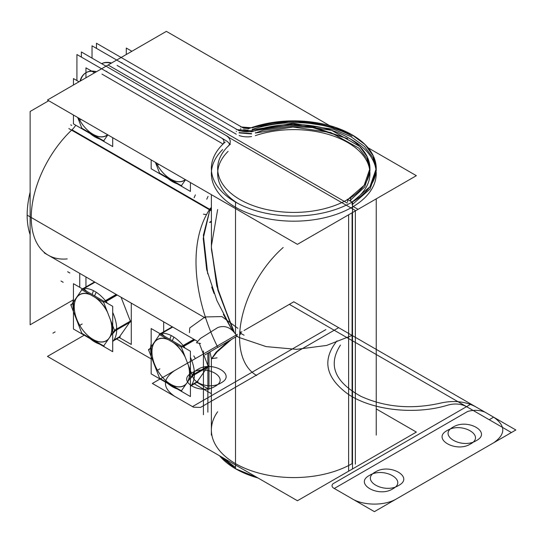 <?xml version="1.0" encoding="UTF-8"?>
<svg xmlns="http://www.w3.org/2000/svg" width="543" height="543" viewBox="0 0 543 543"><rect width="100%" height="100%" fill="white"/><g stroke="black" fill="none" stroke-linecap="round" stroke-linejoin="round"><path stroke-width="0.81" d="M84.185 335.214L47.458 356.412L297.435 500.741L358.068 465.738M116.623 338.968L151.164 358.909M194.34 383.833L211.376 393.675M217.655 411.764A82.427 47.594 0 0 0 248.002 469.546A82.427 47.594 0 0 0 352.095 463.634L352.095 212.788L352.095 463.634A82.427 47.594 180 0 1 248.002 469.546A82.427 47.594 180 0 1 217.655 411.764A82.427 47.594 0 0 0 248.002 469.546A82.427 47.594 0 0 0 352.095 463.634L352.095 212.788L352.095 463.634A82.427 47.594 0 0 1 248.002 469.546A82.427 47.594 0 0 1 217.655 411.764M73.251 299.899L30.13 324.795L30.13 111.471L48.714 100.74M79.753 287.322L79.753 273.38M67.23 258.902A82.427 47.594 -60 0 1 31.284 214.784A82.427 47.594 -60 0 1 71.595 130.15A82.427 47.594 -60 0 0 31.284 214.784A82.427 47.594 -60 0 0 67.23 258.902A82.427 47.594 -60 0 1 31.284 214.784A82.427 47.594 -60 0 1 71.595 130.15A82.427 47.594 -60 0 0 31.284 214.784A82.427 47.594 -60 0 0 67.23 258.902M71.988 129.777A15.699 9.068 120 0 0 75.755 125.229A15.699 9.068 -60 0 1 71.988 129.777L209.659 209.259L71.988 129.777A15.699 9.068 120 0 0 75.755 125.229A15.699 9.068 120 0 1 71.988 129.777L209.659 209.259M80.025 81.219A31.399 18.129 60 0 1 85.835 72.789A31.399 18.129 60 0 1 96.036 71.968M81.362 57.083L81.362 51.958L228.467 136.89L81.362 51.958L81.362 57.083M224.028 139.449L76.923 54.524L225.209 140.135M225.209 135.017A15.699 9.068 180 0 1 230.239 141.662A15.699 9.068 180 0 1 227.775 146.535A15.699 9.068 180 0 0 230.239 141.662A15.699 9.068 180 0 0 225.209 135.017M350.669 201.283L350.669 197.7A76.149 43.963 180 0 1 266.708 209.544A76.149 43.963 180 0 1 217.655 168.459A76.149 43.963 180 0 1 230.415 144.092M240.963 333.836L239.585 334.631M237.427 335.879L236.429 336.456M217.797 347.323L205.016 354.83M211.376 221.164A31.399 29.281 90.7 0 1 209.523 222.358A25.48 3.835 23.8 0 0 211.051 222.107L211.376 221.917M189.473 332.642L189.745 327.938L205.016 316.949L221.904 316.576L237.841 328.305M240.963 333.069L239.762 331.054M352.516 469.003L352.516 202.349L347.228 199.301L352.516 202.349L352.516 469.003M355.36 464.17L355.36 210.901M258.02 477.983A82.427 47.594 180 0 1 219.548 455.767M355.36 200.109A82.427 47.594 180 0 1 264.468 212.931A82.427 47.594 180 0 1 211.376 168.459A82.427 47.594 180 0 1 225.189 142.083M221.496 456.894L235.519 467.475L222.426 457.43M225.393 459.147L247.818 472.091M257.857 477.888L235.519 468.711L219.623 455.815M234.277 332.248L218.51 291.774L211.458 249.597L211.376 242.707M236.456 336.517L217.838 347.405C194.828 301.664 186.493 243.603 210.236 208.431L210.426 208.478M211.458 249.597L211.376 194.652M211.39 247.336L217.865 290.132L233.476 331.359L216.766 285.923L211.397 247.425M223.356 314.349L232.194 330.144L223.356 314.349L232.194 330.144L216.908 300.557L206.666 269.566L203.225 238.384L209.849 209.978L203.367 235.255L207.704 273.821L203.367 235.255L209.849 209.978L203.367 235.255L207.704 273.821M209.693 209.883A15.699 9.068 120 0 0 211.376 208.207A15.699 9.068 -60 0 1 210.093 209.51A15.699 8.281 -148.6 0 0 211.376 209.774A15.699 8.281 -148.6 0 1 210.093 209.51A15.699 8.281 -148.6 0 0 211.376 209.774A15.699 8.281 -148.6 0 1 210.093 209.51A15.699 9.068 120 0 0 211.376 208.207A15.699 9.068 -60 0 1 210.093 209.51A15.699 8.281 -148.6 0 0 211.376 209.774M71.73 125.413L70.739 124.842M283.195 247.499A82.427 47.594 120 0 0 241.642 318.972A82.427 47.594 120 0 0 256.676 375.525M30.13 192.174A82.427 47.594 120 0 0 30.13 234.651M209.279 209.646L68.825 128.555M76.923 80.574L76.923 54.524L76.923 80.574M96.457 71.73A31.399 18.129 -120 0 0 80.445 80.975A31.399 18.129 -120 0 1 96.457 71.73A31.399 18.129 -120 0 0 80.445 80.975A31.399 18.129 -120 0 1 96.457 71.73M220.763 142.694L101.955 74.106M352.516 206.13L358.068 209.34L297.435 244.343L47.458 100.014L108.084 65.011L347.228 203.082M221.198 142.945A9.421 5.437 180 0 1 222.847 144.234A9.421 5.437 0 0 0 221.198 142.945A9.421 5.437 180 0 1 222.847 144.234A9.421 5.437 180 0 0 221.198 142.945M222.671 149.542A82.427 47.594 0 0 0 243.427 211.254A82.427 47.594 0 0 0 352.095 207.236A82.427 47.594 0 0 1 243.427 211.254A82.427 47.594 0 0 1 222.671 149.542A82.427 47.594 0 0 0 243.427 211.254A82.427 47.594 0 0 0 352.095 207.236A82.427 47.594 0 0 1 243.427 211.254A82.427 47.594 0 0 1 222.671 149.542M237.827 203.387A76.149 43.963 180 0 1 228.087 151.375A76.149 43.963 0 0 0 237.827 203.387A76.149 43.963 180 0 1 228.087 151.375A76.149 43.963 180 0 0 237.827 203.387M229.791 144.642A15.699 9.068 0 0 0 225.637 140.386A15.699 9.068 0 0 1 229.791 144.642A15.699 9.068 0 0 0 225.637 140.386A15.699 9.068 0 0 1 229.791 144.642M220.763 137.583A9.421 5.437 180 0 1 223.96 141.662A9.421 5.437 180 0 1 222.352 144.703A9.421 5.437 180 0 0 223.96 141.662A9.421 5.437 180 0 0 220.763 137.583M211.376 210.901A12.299 1.527 -155.1 0 0 209.272 209.646A15.699 8.457 119.5 0 0 211.376 207.392M211.376 359.215L217.078 351.912L231.61 339.327M200.55 343.515L196.498 342.762L200.428 338.438L217.838 327.531C225.073 324.945 231.284 327.585 236.456 335.438M228.46 341.167L216.114 352.156L211.363 359.038M228.467 137.209L355.733 210.684L416.359 175.681L368.066 147.798M105.756 66.361L166.382 31.358L329.587 125.582M349.787 138.648A82.427 47.594 180 0 1 376.116 171.045A82.427 47.594 0 0 0 349.787 138.648A82.427 47.594 180 0 1 376.116 171.045A82.427 47.594 180 0 0 349.787 138.648M376.204 172.28A82.427 47.594 180 0 1 352.516 206.992A82.427 47.594 0 0 0 376.204 172.28A82.427 47.594 180 0 1 352.516 206.992A82.427 47.594 180 0 0 376.204 172.28M351.905 202.003A76.149 43.963 0 0 0 369.919 172.28A76.149 43.963 0 0 1 351.905 202.003A76.149 43.963 0 0 0 369.919 172.28A76.149 43.963 0 0 1 351.905 202.003M369.831 171.045A76.149 43.963 0 0 0 255.332 135.641A76.149 43.963 0 0 1 369.831 171.045A76.149 43.963 0 0 0 255.332 135.641A76.149 43.963 0 0 1 369.831 171.045M251.606 136.551A15.699 9.068 180 0 1 239.13 135.526A15.699 9.068 0 0 0 251.606 136.551A15.699 9.068 180 0 1 239.13 135.526A15.699 9.068 180 0 0 251.606 136.551M236.3 134.23L117.057 65.384M101.677 63.687A31.399 18.129 60 0 1 111.139 63.253M239.13 130.734L92.025 45.802L92.025 58.115L92.025 45.802L239.13 130.734M111.559 63.008A31.399 18.129 -120 0 0 101.65 63.667A31.399 18.129 -120 0 1 111.559 63.008A31.399 18.129 -120 0 0 101.65 63.667A31.399 18.129 -120 0 1 111.559 63.008M235.886 128.854A15.699 9.068 0 0 0 255.841 130.334A15.699 9.068 0 0 1 235.886 128.854M239.13 132.567L251.606 133.598M344.452 201.283A76.149 43.963 0 0 0 369.953 168.459L367.333 157.076L359.676 146.447L331.664 130.361L293.451 124.544L255.332 130.564L263.104 128.718L289.684 125.209L312.625 126.709L347.649 138.648L312.625 127.571L289.684 126.465L263.104 130.293L255.332 133.028L292.915 127.008L330.735 132.519L358.862 148.117L366.824 158.502L369.926 169.715M251.606 133.938L239.13 132.913M236.3 131.616L236.3 131.27M251.789 131.786L239.13 130.788M236.3 129.492L236.3 129.153M237.311 129.689L254.117 130.938M369.953 168.459A76.149 43.963 0 0 0 329.757 129.702A76.149 43.963 0 0 0 251.606 131.861M255.332 132.682L255.332 133.028M347.696 199.566L364.17 185.312L369.953 168.506L369.953 170.97L364.733 186.968L349.787 200.774M347.649 202.057L347.649 199.593M255.332 130.564L255.332 130.911M348.633 214.784L348.633 470.645M348.633 203.992A82.427 47.594 0 0 0 376.238 168.459A82.427 47.594 0 0 0 332.723 126.505A82.427 47.594 0 0 0 248.124 128.84M376.238 168.479L373.401 156.133L365.113 144.635L351.939 134.766L334.787 127.211L293.424 120.913L252.162 127.435L252.162 127.89L255.787 126.777C296.654 115.707 331.02 124.001 352.095 136.089C331.02 124.551 296.654 116.894 255.787 128.243L252.162 129.444L252.162 129.899L292.887 123.383L333.857 129.377L350.988 136.693L364.299 146.305L372.892 157.558L376.204 169.715M352.135 202.132L369.973 186.704L376.238 168.506L376.238 170.97L370.075 189.025L352.516 204.378M352.095 204.623L352.095 202.159M96.464 43.243L96.464 48.368L96.464 43.243L243.569 128.168L96.464 43.243M376.238 408.913L416.359 432.079L355.733 467.082M240.332 126.288A9.421 5.437 0 0 0 252.665 127.205A9.421 5.437 0 0 1 240.332 126.288M243.569 129.716L248.124 130.171M252.162 129.444L252.162 129.899M248.124 130.632L243.569 130.177M240.739 129.051L240.739 128.596M248.83 128.576L243.556 128.162M240.739 127.042L240.739 126.587M241.533 126.994L251.171 127.727M252.162 127.435L252.162 127.89M131.881 51.28L126.295 48.055L126.295 54.504M209.001 352.482L209.001 389.324L196.912 382.347M163.667 321.829L163.667 331.78M207.317 367.312L197.231 381.661L207.317 367.312L197.231 381.661L191.665 384.872L197.231 381.661L207.317 367.312L197.231 381.661L191.665 384.872M208.071 366.009L199.2 343.135M197.978 381.736L191.027 385.747M159.147 377.982L181.81 391.069M185.156 348.178A30.958 17.871 60 0 0 171.16 335.52L169.864 339.348L171.16 335.52A30.958 17.871 60 0 1 185.156 348.178A30.958 17.871 60 0 0 171.16 335.52L169.864 339.348M190.423 357.294A30.958 17.871 60 0 1 190.423 386.446A30.958 17.871 60 0 0 190.423 357.294A30.958 17.871 60 0 1 190.423 386.446M177.276 388.958A30.958 17.871 60 0 1 171.16 385.978A30.958 17.871 60 0 0 177.276 388.958A30.958 17.871 60 0 1 171.16 385.978L170.577 385.089M173.156 342.477A26.553 15.333 60 0 1 185.251 357.213A26.553 15.333 60 0 0 173.156 342.477A26.553 15.333 60 0 1 185.251 357.213M188.306 365.079A26.553 15.333 60 0 1 169.559 383.541A26.553 15.333 60 0 0 188.306 365.079A26.553 15.333 60 0 1 169.559 383.541M167.38 339.144A26.688 15.408 -120 0 0 154.443 342.219A26.688 15.408 -120 0 1 167.38 339.144A26.688 15.408 -120 0 0 154.443 342.219A26.688 15.408 -120 0 1 167.38 339.144A26.688 15.408 -120 0 0 154.443 342.219A26.688 15.408 -120 0 0 154.443 364.007A26.688 15.408 -120 0 0 170.794 384.342A26.688 15.408 -120 0 0 183.337 386.073M208.655 365.67L192.494 375.003L181.158 391.123M208.125 366.158L194.428 374.073M193.016 375.573L190.423 378.614L193.016 375.573M208.655 366.539L192.494 375.871L181.158 346.665M193.919 339.3L181.851 346.264M194.177 374.025L193.912 373.638M194.516 339.64L183.527 345.986M194.951 339.891L182.876 346.862M172.287 326.805L160.212 333.775M181.81 347.479L159.147 334.393M172.722 327.056L161.895 333.307M161.583 333.49L164.4 336.192L161.583 333.49M167.787 383.48A30.958 17.871 60 0 0 173.909 387.566L173.183 386.596L173.909 387.566A30.958 17.871 60 0 1 167.787 383.48A30.958 17.871 60 0 0 173.909 387.566L173.183 386.596M151.164 354.681A30.958 17.871 60 0 1 151.164 343.726A30.958 17.871 60 0 0 151.164 354.681A30.958 17.871 60 0 1 151.164 343.726M159.913 333.606A30.958 17.871 60 0 1 173.909 337.108A30.958 17.871 60 0 0 159.913 333.606A30.958 17.871 60 0 1 173.909 337.108L172.301 340.753M171.914 384.899A26.553 15.333 60 0 1 152.047 353.873A26.553 15.333 60 0 1 168.316 339.687A26.553 15.333 60 0 0 152.047 353.873A26.553 15.333 60 0 0 171.914 384.899A26.553 15.333 60 0 1 152.047 353.873A26.553 15.333 60 0 1 168.316 339.687M172.565 326.967L160.49 333.938M148.748 350.296L159.798 334.332M150.683 348.993L151.164 347.846L150.683 348.993L151.164 347.846L150.683 348.993L151.164 351.966L150.683 348.993M149.501 348.986L148.47 349.583L159.798 378.79M190.423 351.219L190.423 396.546L151.164 373.883L151.164 328.549L190.423 351.219M170.794 384.342A26.688 15.408 -120 0 0 186.005 384.234A26.688 15.408 -120 0 1 170.794 384.342A26.688 15.408 -120 0 0 186.005 384.234A26.688 15.408 -120 0 1 170.794 384.342A26.688 15.408 -120 0 1 154.443 364.007A26.688 15.408 -120 0 0 170.794 384.342A26.688 15.408 -120 0 1 154.443 364.007A26.688 15.408 -120 0 0 170.794 384.342M188.075 381.288A26.688 15.408 -120 0 0 188.76 366.253A26.688 15.408 -120 0 1 188.075 381.288A26.688 15.408 -120 0 0 188.76 366.253A26.688 15.408 -120 0 1 188.075 381.288M184.776 355.991A26.688 15.408 -120 0 0 174.201 343.081A26.688 15.408 -120 0 1 184.776 355.991A26.688 15.408 -120 0 0 174.201 343.081A26.688 15.408 -120 0 1 184.776 355.991M154.443 342.219A26.688 15.408 -120 0 0 154.443 364.007A26.688 15.408 -120 0 1 154.443 342.219A26.688 15.408 -120 0 0 154.443 364.007A26.688 15.408 -120 0 1 154.443 342.219M131.284 303.137L131.284 344.459L119.195 337.481M85.95 276.964L85.95 286.914M129.601 322.447L119.514 336.789L129.601 322.447L119.514 336.789L113.949 340.006L119.514 336.789L129.601 322.447L119.514 336.789L113.949 340.006M130.354 321.137L121.082 297.245M120.261 336.864L113.311 340.875M81.43 333.11L104.1 346.196M107.439 303.306A30.958 17.871 60 0 0 93.444 290.654L92.147 294.482L93.444 290.654A30.958 17.871 60 0 1 107.439 303.306A30.958 17.871 60 0 0 93.444 290.654L92.147 294.482M112.706 312.429A30.958 17.871 60 0 1 112.706 341.574A30.958 17.871 60 0 0 112.706 312.429A30.958 17.871 60 0 1 112.706 341.574M99.566 344.092A30.958 17.871 60 0 1 93.444 341.113A30.958 17.871 60 0 0 99.566 344.092A30.958 17.871 60 0 1 93.444 341.113L92.86 340.223M95.439 297.612A26.553 15.333 60 0 1 107.534 312.347A26.553 15.333 60 0 0 95.439 297.612A26.553 15.333 60 0 1 107.534 312.347M110.589 320.214A26.553 15.333 60 0 1 91.842 338.669A26.553 15.333 60 0 0 110.589 320.214A26.553 15.333 60 0 1 91.842 338.669M89.663 294.279A26.688 15.408 -120 0 0 76.733 297.347A26.688 15.408 -120 0 1 89.663 294.279A26.688 15.408 -120 0 0 76.733 297.347A26.688 15.408 -120 0 1 89.663 294.279A26.688 15.408 -120 0 0 76.733 297.347A26.688 15.408 -120 0 0 76.733 319.141A26.688 15.408 -120 0 0 93.077 339.477A26.688 15.408 -120 0 0 105.627 341.208M130.938 320.798L114.777 330.13L103.442 346.258M130.415 321.286L116.711 329.201M115.299 330.701L112.706 333.741L115.299 330.701M130.938 321.673L114.777 331.006L103.442 301.793M116.202 294.428L104.134 301.399M116.46 329.16L116.195 328.773M116.799 294.774L105.81 301.121M117.234 295.025L105.166 301.996M94.57 281.939L82.495 288.91M104.1 302.607L81.43 289.521M95.005 282.19L84.179 288.442M83.866 288.625L86.683 291.326L83.866 288.625M90.07 338.615A30.958 17.871 60 0 0 96.192 342.694L95.466 341.723L96.192 342.694A30.958 17.871 60 0 1 90.07 338.615A30.958 17.871 60 0 0 96.192 342.694L95.466 341.723M73.448 309.815A30.958 17.871 60 0 1 73.448 298.86A30.958 17.871 60 0 0 73.448 309.815A30.958 17.871 60 0 1 73.448 298.86M82.197 288.733A30.958 17.871 60 0 1 96.192 292.243A30.958 17.871 60 0 0 82.197 288.733A30.958 17.871 60 0 1 96.192 292.243L94.584 295.887M94.197 340.033A26.553 15.333 60 0 1 74.33 309.001A26.553 15.333 60 0 1 90.6 294.815A26.553 15.333 60 0 0 74.33 309.001A26.553 15.333 60 0 0 94.197 340.033A26.553 15.333 60 0 1 74.33 309.001A26.553 15.333 60 0 1 90.6 294.815M94.849 282.095L82.774 289.066M71.031 305.431L82.088 289.467M72.966 304.128L73.448 302.98L72.966 304.128L73.448 302.98L72.966 304.128L73.448 307.094L72.966 304.128M71.785 304.121L70.753 304.718L82.088 333.925M112.706 306.347L112.706 351.681L73.448 329.01L73.448 283.684L112.706 306.347M93.077 339.477A26.688 15.408 -120 0 0 108.288 339.361A26.688 15.408 -120 0 1 93.077 339.477A26.688 15.408 -120 0 0 108.288 339.361A26.688 15.408 -120 0 1 93.077 339.477A26.688 15.408 -120 0 1 76.733 319.141A26.688 15.408 -120 0 0 93.077 339.477A26.688 15.408 -120 0 1 76.733 319.141A26.688 15.408 -120 0 0 93.077 339.477M110.358 336.422A26.688 15.408 -120 0 0 111.043 321.381A26.688 15.408 -120 0 1 110.358 336.422A26.688 15.408 -120 0 0 111.043 321.381A26.688 15.408 -120 0 1 110.358 336.422M107.059 311.125A26.688 15.408 -120 0 0 96.484 298.216A26.688 15.408 -120 0 1 107.059 311.125A26.688 15.408 -120 0 0 96.484 298.216A26.688 15.408 -120 0 1 107.059 311.125M76.733 297.347A26.688 15.408 -120 0 0 76.733 319.141A26.688 15.408 -120 0 1 76.733 297.347A26.688 15.408 -120 0 0 76.733 319.141A26.688 15.408 -120 0 1 76.733 297.347M159.147 172.864L181.81 185.95M177.276 183.839A30.958 17.871 60 0 1 171.16 180.86A30.958 17.871 60 0 0 177.276 183.839A30.958 17.871 60 0 1 171.16 180.86L170.577 179.971M185.272 179.584A26.553 15.333 60 0 1 169.559 178.423A26.553 15.333 60 0 0 185.272 179.584A26.553 15.333 60 0 1 169.559 178.423M156.174 162.785A26.688 15.408 -120 0 0 170.794 179.224A26.688 15.408 -120 0 1 156.174 162.785A26.688 15.408 -120 0 0 170.794 179.224A26.688 15.408 -120 0 1 156.174 162.785A26.688 15.408 -120 0 0 170.794 179.224A26.688 15.408 -120 0 0 182.971 181.111M181.158 186.005L185.557 179.747M167.787 178.362A30.958 17.871 60 0 0 173.909 182.448L173.183 181.477L173.909 182.448A30.958 17.871 60 0 1 167.787 178.362A30.958 17.871 60 0 0 173.909 182.448L173.183 181.477M171.914 179.781A26.553 15.333 60 0 1 156.201 162.798A26.553 15.333 60 0 0 171.914 179.781A26.553 15.333 60 0 1 156.201 162.798M155.4 162.337L159.798 173.679M190.423 182.557L190.423 191.428L151.164 168.764L151.164 159.893M170.794 179.224A26.688 15.408 -120 0 0 185.407 179.658A26.688 15.408 -120 0 1 170.794 179.224A26.688 15.408 -120 0 0 185.407 179.658A26.688 15.408 -120 0 1 170.794 179.224M94.577 72.816L85.95 67.834L85.95 77.792M81.43 127.992L104.1 141.078M99.566 138.974A30.958 17.871 60 0 1 93.444 135.994A30.958 17.871 60 0 0 99.566 138.974A30.958 17.871 60 0 1 93.444 135.994L92.86 135.105M107.555 134.712A26.553 15.333 60 0 1 91.842 133.551A26.553 15.333 60 0 0 107.555 134.712A26.553 15.333 60 0 1 91.842 133.551M78.463 117.919A26.688 15.408 -120 0 0 93.077 134.359A26.688 15.408 -120 0 1 78.463 117.919A26.688 15.408 -120 0 0 93.077 134.359A26.688 15.408 -120 0 1 78.463 117.919A26.688 15.408 -120 0 0 93.077 134.359A26.688 15.408 -120 0 0 105.254 136.245M103.442 141.139L107.84 134.881M90.07 133.497A30.958 17.871 60 0 0 96.192 137.576L95.466 136.605L96.192 137.576A30.958 17.871 60 0 1 90.07 133.497A30.958 17.871 60 0 0 96.192 137.576L95.466 136.605M94.197 134.915A26.553 15.333 60 0 1 78.484 117.933A26.553 15.333 60 0 0 94.197 134.915A26.553 15.333 60 0 1 78.484 117.933M77.69 117.471L82.088 128.806M112.706 137.684L112.706 146.562L73.448 123.892L73.448 115.021M79.034 81.789L73.448 78.565L73.448 85.013M93.077 134.359A26.688 15.408 -120 0 0 107.69 134.793A26.688 15.408 -120 0 1 93.077 134.359A26.688 15.408 -120 0 0 107.69 134.793A26.688 15.408 -120 0 1 93.077 134.359M203.421 214.152A31.399 15.89 -153.9 0 0 206.408 214.56A31.399 15.89 -153.9 0 1 203.421 214.152A31.399 15.89 -153.9 0 0 206.408 214.56M214.023 293.437L211.716 287.077M217.071 357.837L211.417 358.706L217.071 357.837M239.606 337.637L266.172 346.617L296.6 349.346L326.635 345.436L352.095 335.431L326.635 345.436L296.6 349.346L266.172 346.617L239.606 337.637L266.172 346.617L296.6 349.346L326.635 345.436L352.095 335.431L326.635 345.436L296.6 349.346L266.172 346.617L239.606 337.637L266.172 346.617L296.6 349.346L326.635 345.436L352.095 335.431L326.635 345.436L296.6 349.346L266.172 346.617L239.606 337.637L266.172 346.617L296.6 349.346L326.635 345.436L352.095 335.431L326.635 345.436L296.6 349.346L266.172 346.617L239.606 337.637M52.909 333.178L55.135 331.895M489.202 419.725L493.648 417.16L475.716 406.809C465.439 401.42 453.819 400.164 440.855 403.035C411.927 409.619 385.238 407.359 360.79 396.275C334.515 381.79 327.741 364.726 340.468 345.083C327.741 364.726 334.515 381.79 360.79 396.275C385.238 407.359 411.927 409.619 440.855 403.035C411.927 409.619 385.238 407.359 360.79 396.275C334.515 381.79 327.741 364.726 340.468 345.083C327.741 364.726 334.515 381.79 360.79 396.275C385.238 407.359 411.927 409.619 440.855 403.035C453.819 400.164 465.439 401.42 475.716 406.809C465.439 401.42 453.819 400.164 440.855 403.035C453.819 400.164 465.439 401.42 475.716 406.809L493.648 417.16L471.005 404.087L332.9 483.82C331.617 485.259 331.753 486.623 333.293 487.906L374.405 511.642L493.648 442.796C505.818 434.251 505.818 425.705 493.648 417.16L471.005 404.087L332.9 483.82C331.617 485.259 331.753 486.623 333.293 487.906L374.405 511.642L493.648 442.796C505.818 434.251 505.818 425.705 493.648 417.16L471.005 404.087L332.9 483.82C331.617 485.259 331.753 486.623 333.293 487.906L374.405 511.642L493.648 442.796C505.818 434.251 505.818 425.705 493.648 417.16L471.005 404.087L332.9 483.82C331.617 485.259 331.753 486.623 333.293 487.906L374.405 511.642L493.648 442.796C505.818 434.251 505.818 425.705 493.648 417.16L489.202 419.725L493.648 417.16L489.202 419.725L466.559 406.653L489.202 419.725M337.033 340.834C321.884 359.765 325.433 377.439 347.696 393.858C371.493 410.386 415.49 415.273 448.213 405.017C454.939 403.266 461.061 403.809 466.559 406.653C461.061 403.809 454.939 403.266 448.213 405.017C454.939 403.266 461.061 403.809 466.559 406.653C461.061 403.809 454.939 403.266 448.213 405.017C415.49 415.273 371.493 410.386 347.696 393.858C325.433 377.439 321.884 359.765 337.033 340.834C321.884 359.765 325.433 377.439 347.696 393.858C371.493 410.386 415.49 415.273 448.213 405.017C415.49 415.273 371.493 410.386 347.696 393.858C325.433 377.439 321.884 359.765 337.033 340.834M106.822 71.296L106.401 71.54M352.197 498.82C363.756 505.852 385.048 505.852 396.607 498.82L515.85 429.981L484.858 412.089C479.483 409.992 473.754 409.782 467.666 411.458L334.271 488.476L352.197 498.82C363.756 505.852 385.048 505.852 396.607 498.82L515.85 429.981L484.858 412.089C479.483 409.992 473.754 409.782 467.666 411.458L334.271 488.476L352.197 498.82C363.756 505.852 385.048 505.852 396.607 498.82L515.85 429.981L293.804 301.786L244.092 330.483L293.804 301.786L244.092 330.483L293.804 301.786L484.858 412.089C479.483 409.992 473.754 409.782 467.666 411.458L334.271 488.476L352.197 498.82C363.756 505.852 385.048 505.852 396.607 498.82L515.85 429.981L484.858 412.089C479.483 409.992 473.754 409.782 467.666 411.458L334.271 488.476L352.197 498.82M447.127 430.558C461.441 421.456 486.195 435.751 470.442 444.018C456.12 453.12 431.366 438.825 447.127 430.558C461.441 421.456 486.195 435.751 470.442 444.018C456.12 453.12 431.366 438.825 447.127 430.558C461.441 421.456 486.195 435.751 470.442 444.018C456.12 453.12 431.366 438.825 447.127 430.558C461.441 421.456 486.195 435.751 470.442 444.018C456.12 453.12 431.366 438.825 447.127 430.558M369.41 475.43C383.725 466.328 408.485 480.623 392.725 488.89C378.403 497.985 353.649 483.691 369.41 475.43C383.725 466.328 408.485 480.623 392.725 488.89C378.403 497.985 353.649 483.691 369.41 475.43C383.725 466.328 408.485 480.623 392.725 488.89C378.403 497.985 353.649 483.691 369.41 475.43C383.725 466.328 408.485 480.623 392.725 488.89C378.403 497.985 353.649 483.691 369.41 475.43M174.561 370.625C162.391 379.17 162.391 387.722 174.561 396.268L192.487 406.619L325.881 329.601L192.487 406.619L325.881 329.601L192.487 406.619L174.561 396.268C162.391 387.722 162.391 379.17 174.561 370.625C162.391 379.17 162.391 387.722 174.561 396.268C162.391 387.722 162.391 379.17 174.561 370.625L237.454 334.312L152.359 383.446L193.464 407.182L200.543 407.413L338.649 327.673L200.543 407.413L338.649 327.673L200.543 407.413L193.464 407.182L200.543 407.413L193.464 407.182L152.359 383.446L193.464 407.182L152.359 383.446L237.454 334.312L174.561 370.625M241.9 331.753L239.646 333.049L241.9 331.753M191.774 372.871C206.089 363.769 230.843 378.064 215.089 386.331C200.767 395.426 176.013 381.138 191.774 372.871C206.089 363.769 230.843 378.064 215.089 386.331C200.767 395.426 176.013 381.138 191.774 372.871C206.089 363.769 230.843 378.064 215.089 386.331C200.767 395.426 176.013 381.138 191.774 372.871C206.089 363.769 230.843 378.064 215.089 386.331C200.767 395.426 176.013 381.138 191.774 372.871M244.045 335.228L240.725 333.314M60.979 281.016L63.198 282.292M195.378 358.611L193.81 355.889M203.435 414.73L203.435 351.016L203.435 414.73M195.378 194.889L194.123 197.733M289.365 304.345L511.411 432.54L515.85 429.981L293.804 301.786L515.85 429.981L511.411 432.54L515.85 429.981L511.411 432.54L289.365 304.345M235.519 468.758L235.519 337.06M235.519 333.891L235.519 202.105M217.655 209.537L211.376 246.081M239.606 337.794L236.062 335.75M205.79 318.273L27.15 215.137M398.718 485.422C384.403 494.524 359.649 480.229 375.403 471.962C389.725 462.867 414.479 477.161 398.718 485.422C384.403 494.524 359.649 480.229 375.403 471.962C389.725 462.867 414.479 477.161 398.718 485.422C384.403 494.524 359.649 480.229 375.403 471.962C389.725 462.867 414.479 477.161 398.718 485.422C384.403 494.524 359.649 480.229 375.403 471.962C389.725 462.867 414.479 477.161 398.718 485.422M476.435 440.556C462.12 449.652 437.359 435.364 453.12 427.097C467.442 417.995 492.196 432.289 476.435 440.556C462.12 449.652 437.359 435.364 453.12 427.097C467.442 417.995 492.196 432.289 476.435 440.556C462.12 449.652 437.359 435.364 453.12 427.097C467.442 417.995 492.196 432.289 476.435 440.556C462.12 449.652 437.359 435.364 453.12 427.097C467.442 417.995 492.196 432.289 476.435 440.556M221.082 382.869C206.768 391.965 182.007 377.67 197.767 369.41C212.089 360.308 236.843 374.602 221.082 382.869C206.768 391.965 182.007 377.67 197.767 369.41C212.089 360.308 236.843 374.602 221.082 382.869C206.768 391.965 182.007 377.67 197.767 369.41C212.089 360.308 236.843 374.602 221.082 382.869C206.768 391.965 182.007 377.67 197.767 369.41C212.089 360.308 236.843 374.602 221.082 382.869M207.874 412.164L207.874 353.147L207.874 412.164M206.754 199.213L208.071 196.39M211.376 208.207A15.699 9.068 -60 0 1 210.093 209.51M67.644 271.724L69.864 273.007M121.917 62.581L121.496 62.825M271.602 314.601L244.092 330.483L271.602 314.601M237.454 334.312L152.359 383.446L237.454 334.312M183.439 346.536L183.554 347.248M159.893 368.84L157.674 370.122L159.893 368.84M172.531 386.82L171.826 385.808L172.531 386.82M105.729 301.67L105.837 302.383M82.176 323.974L79.957 325.257L82.176 323.974M94.815 341.954L94.109 340.943L94.815 341.954M158.848 164.325L157.674 165.004L158.848 164.325M172.531 181.701L171.826 180.69L172.531 181.701M81.131 119.46L79.957 120.139L81.131 119.46M94.815 136.836L94.109 135.825L94.815 136.836M211.376 435.106L211.376 358.916M197.034 341.092L44.221 252.868M209.958 351.918L211.376 358.441M376.238 198.847L376.238 435.106"/></g></svg>
